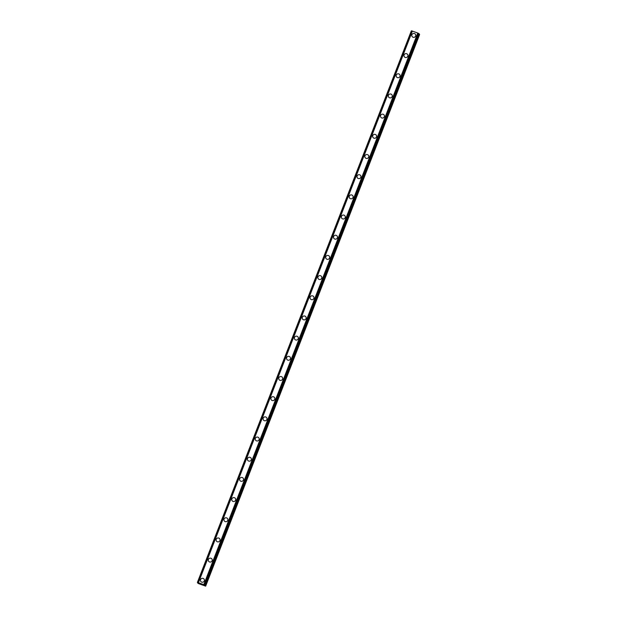 <?xml version="1.0" encoding="UTF-8"?>
<svg xmlns="http://www.w3.org/2000/svg" width="617" height="617" viewBox="0 0 617 617"><rect width="100%" height="100%" fill="white"/><g stroke="black" fill="none" stroke-linecap="round" stroke-linejoin="round"><path stroke-width="0.93" d="M200.71 581.314A1.998 1.959 148.9 0 1 202.26 578.322A1.998 1.959 148.9 0 1 204.281 580.952A1.998 1.959 148.9 0 1 200.71 581.314A1.998 1.959 148.9 0 1 202.26 578.322A1.998 1.959 148.9 0 1 204.142 579.247M208.538 561.138A1.998 1.959 148.9 0 1 210.088 558.146A1.998 1.959 148.9 0 1 212.109 560.776A1.998 1.959 148.9 0 1 208.538 561.138A1.998 1.959 148.9 0 1 210.088 558.146A1.998 1.959 148.9 0 1 211.97 559.064M216.366 540.955A1.998 1.959 148.9 0 1 217.917 537.962A1.998 1.959 148.9 0 1 219.937 540.592A1.998 1.959 148.9 0 1 216.366 540.955A1.998 1.959 148.9 0 1 217.917 537.962A1.998 1.959 148.9 0 1 219.799 538.888M224.195 520.771A1.998 1.959 148.9 0 1 225.745 517.779A1.998 1.959 148.9 0 1 227.766 520.409A1.998 1.959 148.9 0 1 224.195 520.771A1.998 1.959 148.9 0 1 225.745 517.779A1.998 1.959 148.9 0 1 227.619 518.704M232.023 500.595A1.998 1.959 148.9 0 1 233.573 497.603A1.998 1.959 148.9 0 1 235.594 500.233A1.998 1.959 148.9 0 1 232.023 500.595A1.998 1.959 148.9 0 1 233.573 497.603A1.998 1.959 148.9 0 1 235.447 498.521M239.851 480.412A1.998 1.959 148.9 0 1 241.401 477.419A1.998 1.959 148.9 0 1 243.422 480.049A1.998 1.959 148.9 0 1 239.851 480.412A1.998 1.959 148.9 0 1 241.401 477.419A1.998 1.959 148.9 0 1 243.275 478.345M247.679 460.228A1.998 1.959 148.9 0 1 249.229 457.236A1.998 1.959 148.9 0 1 251.25 459.866A1.998 1.959 148.9 0 1 247.679 460.228A1.998 1.959 148.9 0 1 249.229 457.236A1.998 1.959 148.9 0 1 251.104 458.161M255.507 440.052A1.998 1.959 148.9 0 1 257.058 437.06A1.998 1.959 148.9 0 1 259.078 439.69A1.998 1.959 148.9 0 1 255.507 440.052A1.998 1.959 148.9 0 1 257.058 437.06A1.998 1.959 148.9 0 1 258.932 437.977M263.336 419.868A1.998 1.959 148.9 0 1 264.886 416.876A1.998 1.959 148.9 0 1 266.906 419.506A1.998 1.959 148.9 0 1 263.336 419.868A1.998 1.959 148.9 0 1 264.886 416.876A1.998 1.959 148.9 0 1 266.76 417.802M271.164 399.685A1.998 1.959 148.9 0 1 272.714 396.692A1.998 1.959 148.9 0 1 274.735 399.33A1.998 1.959 148.9 0 1 271.164 399.685A1.998 1.959 148.9 0 1 272.714 396.692A1.998 1.959 148.9 0 1 274.588 397.618M278.992 379.509A1.998 1.959 148.9 0 1 280.542 376.517A1.998 1.959 148.9 0 1 282.555 379.147A1.998 1.959 148.9 0 1 278.992 379.509A1.998 1.959 148.9 0 1 280.542 376.517A1.998 1.959 148.9 0 1 282.416 377.434M286.82 359.325A1.998 1.959 148.9 0 1 288.37 356.333A1.998 1.959 148.9 0 1 290.383 358.963A1.998 1.959 148.9 0 1 286.82 359.325A1.998 1.959 148.9 0 1 288.37 356.333A1.998 1.959 148.9 0 1 290.245 357.258M294.648 339.142A1.998 1.959 148.9 0 1 296.199 336.149A1.998 1.959 148.9 0 1 298.212 338.787A1.998 1.959 148.9 0 1 294.648 339.142A1.998 1.959 148.9 0 1 296.199 336.149A1.998 1.959 148.9 0 1 298.073 337.075M302.477 318.966A1.998 1.959 148.9 0 1 304.027 315.973A1.998 1.959 148.9 0 1 306.04 318.603A1.998 1.959 148.9 0 1 302.477 318.966A1.998 1.959 148.9 0 1 304.019 315.973A1.998 1.959 148.9 0 1 305.901 316.891M310.297 298.782A1.998 1.959 148.9 0 1 311.847 295.79A1.998 1.959 148.9 0 1 313.868 298.42A1.998 1.959 148.9 0 1 310.297 298.782A1.998 1.959 148.9 0 1 311.847 295.79A1.998 1.959 148.9 0 1 313.729 296.715M318.125 278.599A1.998 1.959 148.9 0 1 319.675 275.606A1.998 1.959 148.9 0 1 321.696 278.244A1.998 1.959 148.9 0 1 318.125 278.599A1.998 1.959 148.9 0 1 319.675 275.606A1.998 1.959 148.9 0 1 321.557 276.532M325.953 258.423A1.998 1.959 148.9 0 1 327.504 255.43A1.998 1.959 148.9 0 1 329.524 258.06A1.998 1.959 148.9 0 1 325.953 258.423A1.998 1.959 148.9 0 1 327.504 255.43A1.998 1.959 148.9 0 1 329.385 256.356M333.782 238.239A1.998 1.959 148.9 0 1 335.332 235.247A1.998 1.959 148.9 0 1 337.352 237.877A1.998 1.959 148.9 0 1 333.782 238.239A1.998 1.959 148.9 0 1 335.332 235.247A1.998 1.959 148.9 0 1 337.214 236.172M341.61 218.056A1.998 1.959 148.9 0 1 343.16 215.063A1.998 1.959 148.9 0 1 345.181 217.701A1.998 1.959 148.9 0 1 341.61 218.056A1.998 1.959 148.9 0 1 343.16 215.063A1.998 1.959 148.9 0 1 345.034 215.989M349.438 197.88A1.998 1.959 148.9 0 1 350.988 194.887A1.998 1.959 148.9 0 1 353.009 197.517A1.998 1.959 148.9 0 1 349.438 197.88A1.998 1.959 148.9 0 1 350.988 194.887A1.998 1.959 148.9 0 1 352.862 195.813M357.266 177.696A1.998 1.959 148.9 0 1 358.816 174.704A1.998 1.959 148.9 0 1 360.837 177.334A1.998 1.959 148.9 0 1 357.266 177.696A1.998 1.959 148.9 0 1 358.816 174.704A1.998 1.959 148.9 0 1 360.69 175.629M365.094 157.52A1.998 1.959 148.9 0 1 366.645 154.528A1.998 1.959 148.9 0 1 368.665 157.158A1.998 1.959 148.9 0 1 365.094 157.52A1.998 1.959 148.9 0 1 366.645 154.52A1.998 1.959 148.9 0 1 368.519 155.445M372.923 137.336A1.998 1.959 148.9 0 1 374.473 134.344A1.998 1.959 148.9 0 1 376.493 136.974A1.998 1.959 148.9 0 1 372.923 137.336A1.998 1.959 148.9 0 1 374.473 134.344A1.998 1.959 148.9 0 1 376.347 135.27M380.751 117.153A1.998 1.959 148.9 0 1 382.301 114.16A1.998 1.959 148.9 0 1 384.322 116.79A1.998 1.959 148.9 0 1 380.751 117.153A1.998 1.959 148.9 0 1 382.301 114.16A1.998 1.959 148.9 0 1 384.175 115.086M388.579 96.977A1.998 1.959 148.9 0 1 390.129 93.985A1.998 1.959 148.9 0 1 392.142 96.614A1.998 1.959 148.9 0 1 388.579 96.977A1.998 1.959 148.9 0 1 390.129 93.977A1.998 1.959 148.9 0 1 392.003 94.902M396.407 76.793A1.998 1.959 148.9 0 1 397.957 73.801A1.998 1.959 148.9 0 1 399.97 76.431A1.998 1.959 148.9 0 1 396.407 76.793A1.998 1.959 148.9 0 1 397.957 73.801A1.998 1.959 148.9 0 1 399.831 74.726M404.235 56.61A1.998 1.959 148.9 0 1 405.785 53.617A1.998 1.959 148.9 0 1 407.798 56.247A1.998 1.959 148.9 0 1 404.235 56.61A1.998 1.959 148.9 0 1 405.785 53.617A1.998 1.959 148.9 0 1 407.66 54.543M412.063 36.434A1.998 1.959 148.9 0 1 413.614 33.441A1.998 1.959 148.9 0 1 415.627 36.071A1.998 1.959 148.9 0 1 412.063 36.434A1.998 1.959 148.9 0 1 413.614 33.441A1.998 1.959 148.9 0 1 415.488 34.359M412.002 30.989L411.338 30.85L197.386 582.456M205.183 585.356L419.144 33.75L417.763 33.009L412.002 30.981L198.049 582.595L203.911 584.661L205.662 586.15L198.358 583.559L197.787 583.119L198.651 583.173L197.378 582.463L198.049 582.602L412.002 30.981M205.662 586.15L419.622 34.537L419.02 34.066M200.602 583.836L201.003 584.068M200.672 583.944L201.219 584.06M200.517 583.798L201.343 584.276M201.79 584.307L202.191 584.577M412.395 31.058L198.435 582.672M417.763 33.009L203.811 584.623M411.47 30.881L197.517 582.487M412.04 30.981L198.08 582.595M412.295 31.035L198.342 582.641M417.871 33.056L203.911 584.661M418.195 33.218L204.242 584.831M418.257 33.249L204.296 584.862M418.928 33.58L204.967 585.194M419.097 33.673L205.137 585.286M419.252 34.182L205.291 585.795M419.506 34.344L205.546 585.957M411.338 30.85L197.378 582.463M419.144 33.75L205.183 585.363"/></g></svg>
